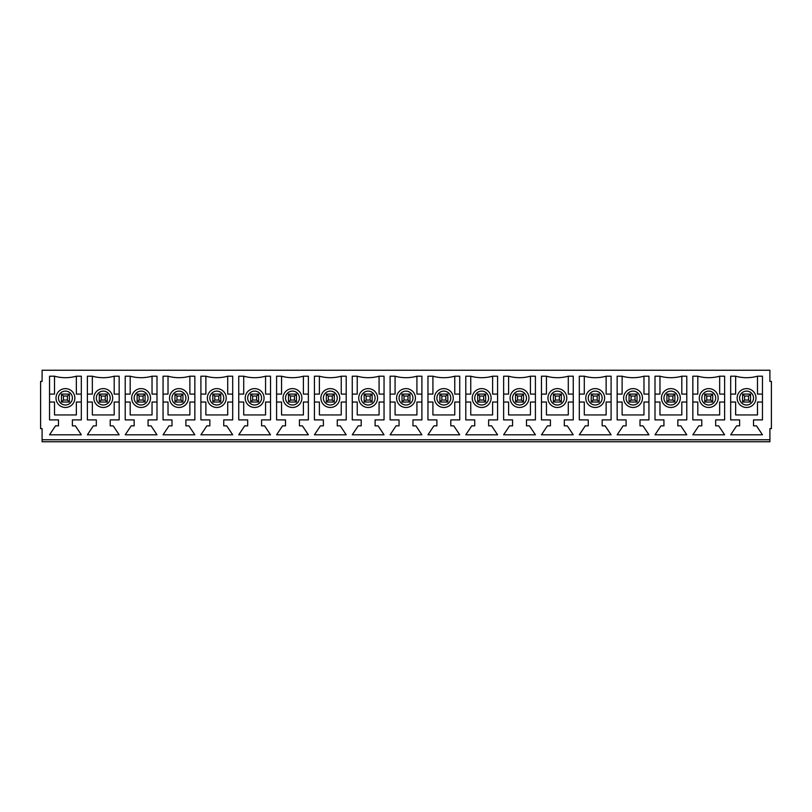 <?xml version="1.0" encoding="UTF-8"?>
<svg xmlns="http://www.w3.org/2000/svg" width="812" height="812" viewBox="0 0 812 812"><rect width="100%" height="100%" fill="white"/><g stroke="black" fill="none" stroke-linecap="round" stroke-linejoin="round"><path stroke-width="1.22" d="M742.594 402.031L742.594 394.084L750.542 394.084L750.542 402.031L742.594 402.031L744.584 400.042L748.552 400.042L750.542 402.031M748.552 400.042L748.552 396.063L744.584 396.063L742.594 394.084M744.584 396.063L744.584 400.042M748.552 396.063L750.542 394.084M704.755 402.031L704.755 394.084L712.703 394.084L712.703 402.031L704.755 402.031L706.744 400.042L710.713 400.042L712.703 402.031M710.713 400.042L710.713 396.063L706.744 396.063L704.755 394.084M706.744 396.063L706.744 400.042M710.713 396.063L712.703 394.084M666.916 402.031L666.916 394.084L674.863 394.084L674.863 402.031L666.916 402.031L668.905 400.042L672.874 400.042L674.863 402.031M672.874 400.042L672.874 396.063L668.905 396.063L666.916 394.084M668.905 396.063L668.905 400.042M672.874 396.063L674.863 394.084M629.077 402.031L629.077 394.084L637.024 394.084L637.024 402.031L629.077 402.031L631.056 400.042L635.035 400.042L637.024 402.031M635.035 400.042L635.035 396.063L631.056 396.063L629.077 394.084M631.056 396.063L631.056 400.042M635.035 396.063L637.024 394.084M591.237 402.031L591.237 394.084L599.175 394.084L599.175 402.031L591.237 402.031L593.217 400.042L597.196 400.042L599.175 402.031M597.196 400.042L597.196 396.063L593.217 396.063L591.237 394.084M593.217 396.063L593.217 400.042M597.196 396.063L599.175 394.084M553.388 402.031L553.388 394.084L561.336 394.084L561.336 402.031L553.388 402.031L555.378 400.042L559.346 400.042L561.336 402.031M559.346 400.042L559.346 396.063L555.378 396.063L553.388 394.084M555.378 396.063L555.378 400.042M559.346 396.063L561.336 394.084M515.549 402.031L515.549 394.084L523.496 394.084L523.496 402.031L515.549 402.031L517.538 400.042L521.507 400.042L523.496 402.031M521.507 400.042L521.507 396.063L517.538 396.063L515.549 394.084M517.538 396.063L517.538 400.042M521.507 396.063L523.496 394.084M477.71 402.031L477.71 394.084L485.657 394.084L485.657 402.031L477.71 402.031L479.699 400.042L483.668 400.042L485.657 402.031M483.668 400.042L483.668 396.063L479.699 396.063L477.71 394.084M479.699 396.063L479.699 400.042M483.668 396.063L485.657 394.084M439.871 402.031L439.871 394.084L447.818 394.084L447.818 402.031L439.871 402.031L441.85 400.042L445.829 400.042L447.818 402.031M445.829 400.042L445.829 396.063L441.85 396.063L439.871 394.084M441.85 396.063L441.85 400.042M445.829 396.063L447.818 394.084M402.031 402.031L402.031 394.084L409.969 394.084L409.969 402.031L402.031 402.031L404.011 400.042L407.989 400.042L409.969 402.031M407.989 400.042L407.989 396.063L404.011 396.063L402.031 394.084M404.011 396.063L404.011 400.042M407.989 396.063L409.969 394.084M364.182 402.031L364.182 394.084L372.129 394.084L372.129 402.031L364.182 402.031L366.171 400.042L370.15 400.042L372.129 402.031M370.15 400.042L370.15 396.063L366.171 396.063L364.182 394.084M366.171 396.063L366.171 400.042M370.15 396.063L372.129 394.084M326.343 402.031L326.343 394.084L334.29 394.084L334.29 402.031L326.343 402.031L328.332 400.042L332.301 400.042L334.29 402.031M332.301 400.042L332.301 396.063L328.332 396.063L326.343 394.084M328.332 396.063L328.332 400.042M332.301 396.063L334.29 394.084M288.504 402.031L288.504 394.084L296.451 394.084L296.451 402.031L288.504 402.031L290.493 400.042L294.462 400.042L296.451 402.031M294.462 400.042L294.462 396.063L290.493 396.063L288.504 394.084M290.493 396.063L290.493 400.042M294.462 396.063L296.451 394.084M250.664 402.031L250.664 394.084L258.612 394.084L258.612 402.031L250.664 402.031L252.654 400.042L256.622 400.042L258.612 402.031M256.622 400.042L256.622 396.063L252.654 396.063L250.664 394.084M252.654 396.063L252.654 400.042M256.622 396.063L258.612 394.084M212.825 402.031L212.825 394.084L220.762 394.084L220.762 402.031L212.825 402.031L214.804 400.042L218.783 400.042L220.762 402.031M218.783 400.042L218.783 396.063L214.804 396.063L212.825 394.084M214.804 396.063L214.804 400.042M218.783 396.063L220.762 394.084M174.976 402.031L174.976 394.084L182.923 394.084L182.923 402.031L174.976 402.031L176.965 400.042L180.944 400.042L182.923 402.031M180.944 400.042L180.944 396.063L176.965 396.063L174.976 394.084M176.965 396.063L176.965 400.042M180.944 396.063L182.923 394.084M137.137 402.031L137.137 394.084L145.084 394.084L145.084 402.031L137.137 402.031L139.126 400.042L143.095 400.042L145.084 402.031M143.095 400.042L143.095 396.063L139.126 396.063L137.137 394.084M139.126 396.063L139.126 400.042M143.095 396.063L145.084 394.084M99.297 402.031L99.297 394.084L107.245 394.084L107.245 402.031L99.297 402.031L101.287 400.042L105.255 400.042L107.245 402.031M105.255 400.042L105.255 396.063L101.287 396.063L99.297 394.084M101.287 396.063L101.287 400.042M105.255 396.063L107.245 394.084M61.458 402.031L61.458 394.084L69.406 394.084L69.406 402.031L61.458 402.031L63.448 400.042L67.416 400.042L69.406 402.031M67.416 400.042L67.416 396.063L63.448 396.063L61.458 394.084M63.448 396.063L63.448 400.042M67.416 396.063L69.406 394.084M55.998 398.053A9.44 9.44 0 0 1 70.147 389.882A9.44 9.44 0 0 1 70.147 406.223A9.44 9.44 0 0 1 55.998 398.053M769.908 439.769L769.908 428.594L771.4 428.594L771.4 381.417L769.908 381.417L769.908 370.242L42.092 370.242L42.092 381.417L40.6 381.417L40.6 428.594L42.092 428.594L42.092 441.758L769.908 441.758L769.908 439.769L42.092 439.769M110.219 425.864L113.203 425.864L119.161 434.806L87.381 434.806L93.339 425.864L96.323 425.864L96.323 419.905L87.381 419.905L87.381 376.2L92.345 376.2A40.803 40.803 0 0 0 114.198 376.2L119.161 376.2L119.161 419.905L110.219 419.905L110.219 425.864M185.907 425.864L188.881 425.864L194.85 434.806L163.06 434.806L169.018 425.864L172.002 425.864L172.002 419.905L163.06 419.905L163.06 376.2L168.023 376.2A40.803 40.803 0 0 0 189.876 376.2L194.85 376.2L194.85 419.905L185.907 419.905L185.907 425.864M261.586 425.864L264.57 425.864L270.528 434.806L238.748 434.806L244.706 425.864L247.68 425.864L247.68 419.905L238.748 419.905L238.748 376.2L243.712 376.2A40.803 40.803 0 0 0 265.565 376.2L270.528 376.2L270.528 419.905L261.586 419.905L261.586 425.864M337.274 425.864L340.248 425.864L346.206 434.806L314.427 434.806L320.385 425.864L323.369 425.864L323.369 419.905L314.427 419.905L314.427 376.2L319.39 376.2A40.803 40.803 0 0 0 341.243 376.2L346.206 376.2L346.206 419.905L337.274 419.905L337.274 425.864M412.953 425.864L415.937 425.864L421.895 434.806L390.105 434.806L396.063 425.864L399.047 425.864L399.047 419.905L390.105 419.905L390.105 376.2L395.079 376.2A40.803 40.803 0 0 0 416.921 376.2L421.895 376.2L421.895 419.905L412.953 419.905L412.953 425.864M488.631 425.864L491.615 425.864L497.573 434.806L465.794 434.806L471.752 425.864L474.726 425.864L474.726 419.905L465.794 419.905L465.794 376.2L470.757 376.2A40.803 40.803 0 0 0 492.61 376.2L497.573 376.2L497.573 419.905L488.631 419.905L488.631 425.864M564.32 425.864L567.294 425.864L573.252 434.806L541.472 434.806L547.43 425.864L550.414 425.864L550.414 419.905L541.472 419.905L541.472 376.2L546.435 376.2A40.803 40.803 0 0 0 568.288 376.2L573.252 376.2L573.252 419.905L564.32 419.905L564.32 425.864M639.998 425.864L642.982 425.864L648.94 434.806L617.15 434.806L623.119 425.864L626.093 425.864L626.093 419.905L617.15 419.905L617.15 376.2L622.124 376.2A40.803 40.803 0 0 0 643.977 376.2L648.94 376.2L648.94 419.905L639.998 419.905L639.998 425.864M715.676 425.864L718.661 425.864L724.619 434.806L692.839 434.806L698.797 425.864L701.781 425.864L701.781 419.905L692.839 419.905L692.839 376.2L697.802 376.2A40.803 40.803 0 0 0 719.655 376.2L724.619 376.2L724.619 419.905L715.676 419.905L715.676 425.864M753.526 425.864L756.5 425.864L762.458 434.806L730.678 434.806L736.636 425.864L739.62 425.864L739.62 419.905L730.678 419.905L730.678 376.2L735.642 376.2A40.803 40.803 0 0 0 757.494 376.2L762.458 376.2L762.458 419.905L753.526 419.905L753.526 425.864M677.837 425.864L680.821 425.864L686.779 434.806L655 434.806L660.958 425.864L663.932 425.864L663.932 419.905L655 419.905L655 376.2L659.963 376.2A40.803 40.803 0 0 0 681.816 376.2L686.779 376.2L686.779 419.905L677.837 419.905L677.837 425.864M602.159 425.864L605.133 425.864L611.101 434.806L579.311 434.806L585.269 425.864L588.253 425.864L588.253 419.905L579.311 419.905L579.311 376.2L584.285 376.2A40.803 40.803 0 0 0 606.128 376.2L611.101 376.2L611.101 419.905L602.159 419.905L602.159 425.864M526.481 425.864L529.454 425.864L535.412 434.806L503.633 434.806L509.591 425.864L512.575 425.864L512.575 419.905L503.633 419.905L503.633 376.2L508.596 376.2A40.803 40.803 0 0 0 530.449 376.2L535.412 376.2L535.412 419.905L526.481 419.905L526.481 425.864M450.792 425.864L453.776 425.864L459.734 434.806L427.954 434.806L433.912 425.864L436.886 425.864L436.886 419.905L427.954 419.905L427.954 376.2L432.918 376.2A40.803 40.803 0 0 0 454.771 376.2L459.734 376.2L459.734 419.905L450.792 419.905L450.792 425.864M375.114 425.864L378.087 425.864L384.046 434.806L352.266 434.806L358.224 425.864L361.208 425.864L361.208 419.905L352.266 419.905L352.266 376.2L357.229 376.2A40.803 40.803 0 0 0 379.082 376.2L384.046 376.2L384.046 419.905L375.114 419.905L375.114 425.864M299.425 425.864L302.409 425.864L308.367 434.806L276.587 434.806L282.546 425.864L285.519 425.864L285.519 419.905L276.587 419.905L276.587 376.2L281.551 376.2A40.803 40.803 0 0 0 303.404 376.2L308.367 376.2L308.367 419.905L299.425 419.905L299.425 425.864M223.747 425.864L226.731 425.864L232.689 434.806L200.899 434.806L206.867 425.864L209.841 425.864L209.841 419.905L200.899 419.905L200.899 376.2L205.872 376.2A40.803 40.803 0 0 0 227.715 376.2L232.689 376.2L232.689 419.905L223.747 419.905L223.747 425.864M148.068 425.864L151.042 425.864L157 434.806L125.221 434.806L131.179 425.864L134.163 425.864L134.163 419.905L125.221 419.905L125.221 376.2L130.184 376.2A40.803 40.803 0 0 0 152.037 376.2L157 376.2L157 419.905L148.068 419.905L148.068 425.864M72.38 425.864L75.364 425.864L81.322 434.806L49.542 434.806L55.5 425.864L58.474 425.864L58.474 419.905L49.542 419.905L49.542 376.2L54.505 376.2A40.803 40.803 0 0 0 76.358 376.2L81.322 376.2L81.322 419.905L72.38 419.905L72.38 425.864M762.458 402.031L757.494 402.031L757.494 414.942L735.642 414.942L735.642 402.031L730.678 402.031M730.678 394.084L735.642 394.084L735.642 376.2M757.494 376.2L757.494 394.084L762.458 394.084M737.134 398.053A9.44 9.44 0 0 1 751.283 389.882A9.44 9.44 0 0 1 751.283 406.223A9.44 9.44 0 0 1 737.134 398.053M699.294 398.053A9.44 9.44 0 0 1 713.443 389.882A9.44 9.44 0 0 1 713.443 406.223A9.44 9.44 0 0 1 699.294 398.053M661.455 398.053A9.44 9.44 0 0 1 675.604 389.882A9.44 9.44 0 0 1 675.604 406.223A9.44 9.44 0 0 1 661.455 398.053M623.616 398.053A9.44 9.44 0 0 1 637.765 389.882A9.44 9.44 0 0 1 637.765 406.223A9.44 9.44 0 0 1 623.616 398.053M585.767 398.053A9.44 9.44 0 0 1 599.926 389.882A9.44 9.44 0 0 1 599.926 406.223A9.44 9.44 0 0 1 585.767 398.053M547.927 398.053A9.44 9.44 0 0 1 562.087 389.882A9.44 9.44 0 0 1 562.087 406.223A9.44 9.44 0 0 1 547.927 398.053M510.088 398.053A9.44 9.44 0 0 1 524.237 389.882A9.44 9.44 0 0 1 524.237 406.223A9.44 9.44 0 0 1 510.088 398.053M472.249 398.053A9.44 9.44 0 0 1 486.398 389.882A9.44 9.44 0 0 1 486.398 406.223A9.44 9.44 0 0 1 472.249 398.053M434.41 398.053A9.44 9.44 0 0 1 448.559 389.882A9.44 9.44 0 0 1 448.559 406.223A9.44 9.44 0 0 1 434.41 398.053M396.56 398.053A9.44 9.44 0 0 1 410.72 389.882A9.44 9.44 0 0 1 410.72 406.223A9.44 9.44 0 0 1 396.56 398.053M358.721 398.053A9.44 9.44 0 0 1 372.881 389.882A9.44 9.44 0 0 1 372.881 406.223A9.44 9.44 0 0 1 358.721 398.053M320.882 398.053A9.44 9.44 0 0 1 335.031 389.882A9.44 9.44 0 0 1 335.031 406.223A9.44 9.44 0 0 1 320.882 398.053M283.043 398.053A9.44 9.44 0 0 1 297.192 389.882A9.44 9.44 0 0 1 297.192 406.223A9.44 9.44 0 0 1 283.043 398.053M245.204 398.053A9.44 9.44 0 0 1 259.353 389.882A9.44 9.44 0 0 1 259.353 406.223A9.44 9.44 0 0 1 245.204 398.053M207.354 398.053A9.44 9.44 0 0 1 221.514 389.882A9.44 9.44 0 0 1 221.514 406.223A9.44 9.44 0 0 1 207.354 398.053M169.515 398.053A9.44 9.44 0 0 1 183.674 389.882A9.44 9.44 0 0 1 183.674 406.223A9.44 9.44 0 0 1 169.515 398.053M131.676 398.053A9.44 9.44 0 0 1 145.825 389.882A9.44 9.44 0 0 1 145.825 406.223A9.44 9.44 0 0 1 131.676 398.053M93.837 398.053A9.44 9.44 0 0 1 107.986 389.882A9.44 9.44 0 0 1 107.986 406.223A9.44 9.44 0 0 1 93.837 398.053M87.381 394.084L92.345 394.084L92.345 376.2M119.161 402.031L114.198 402.031L114.198 414.942L92.345 414.942L92.345 402.031L87.381 402.031M114.198 376.2L114.198 394.084L119.161 394.084M125.221 394.084L130.184 394.084L130.184 376.2M157 402.031L152.037 402.031L152.037 414.942L130.184 414.942L130.184 402.031L125.221 402.031M152.037 376.2L152.037 394.084L157 394.084M163.06 394.084L168.023 394.084L168.023 376.2M194.85 402.031L189.876 402.031L189.876 414.942L168.023 414.942L168.023 402.031L163.06 402.031M189.876 376.2L189.876 394.084L194.85 394.084M200.899 394.084L205.872 394.084L205.872 376.2M232.689 402.031L227.715 402.031L227.715 414.942L205.872 414.942L205.872 402.031L200.899 402.031M227.715 376.2L227.715 394.084L232.689 394.084M238.748 394.084L243.712 394.084L243.712 376.2M270.528 402.031L265.565 402.031L265.565 414.942L243.712 414.942L243.712 402.031L238.748 402.031M265.565 376.2L265.565 394.084L270.528 394.084M276.587 394.084L281.551 394.084L281.551 376.2M308.367 402.031L303.404 402.031L303.404 414.942L281.551 414.942L281.551 402.031L276.587 402.031M303.404 376.2L303.404 394.084L308.367 394.084M314.427 394.084L319.39 394.084L319.39 376.2M346.206 402.031L341.243 402.031L341.243 414.942L319.39 414.942L319.39 402.031L314.427 402.031M341.243 376.2L341.243 394.084L346.206 394.084M352.266 394.084L357.229 394.084L357.229 376.2M384.046 402.031L379.082 402.031L379.082 414.942L357.229 414.942L357.229 402.031L352.266 402.031M379.082 376.2L379.082 394.084L384.046 394.084M390.105 394.084L395.079 394.084L395.079 376.2M421.895 402.031L416.921 402.031L416.921 414.942L395.079 414.942L395.079 402.031L390.105 402.031M416.921 376.2L416.921 394.084L421.895 394.084M427.954 394.084L432.918 394.084L432.918 376.2M459.734 402.031L454.771 402.031L454.771 414.942L432.918 414.942L432.918 402.031L427.954 402.031M454.771 376.2L454.771 394.084L459.734 394.084M465.794 394.084L470.757 394.084L470.757 376.2M497.573 402.031L492.61 402.031L492.61 414.942L470.757 414.942L470.757 402.031L465.794 402.031M492.61 376.2L492.61 394.084L497.573 394.084M503.633 394.084L508.596 394.084L508.596 376.2M535.412 402.031L530.449 402.031L530.449 414.942L508.596 414.942L508.596 402.031L503.633 402.031M530.449 376.2L530.449 394.084L535.412 394.084M541.472 394.084L546.435 394.084L546.435 376.2M573.252 402.031L568.288 402.031L568.288 414.942L546.435 414.942L546.435 402.031L541.472 402.031M568.288 376.2L568.288 394.084L573.252 394.084M579.311 394.084L584.285 394.084L584.285 376.2M611.101 402.031L606.128 402.031L606.128 414.942L584.285 414.942L584.285 402.031L579.311 402.031M606.128 376.2L606.128 394.084L611.101 394.084M617.15 394.084L622.124 394.084L622.124 376.2M648.94 402.031L643.977 402.031L643.977 414.942L622.124 414.942L622.124 402.031L617.15 402.031M643.977 376.2L643.977 394.084L648.94 394.084M655 394.084L659.963 394.084L659.963 376.2M686.779 402.031L681.816 402.031L681.816 414.942L659.963 414.942L659.963 402.031L655 402.031M681.816 376.2L681.816 394.084L686.779 394.084M692.839 394.084L697.802 394.084L697.802 376.2M724.619 402.031L719.655 402.031L719.655 414.942L697.802 414.942L697.802 402.031L692.839 402.031M719.655 376.2L719.655 394.084L724.619 394.084M76.358 376.2L76.358 394.084L81.322 394.084M81.322 402.031L76.358 402.031L76.358 414.942L54.505 414.942L54.505 402.031L49.542 402.031M49.542 394.084L54.505 394.084L54.505 376.2M58.474 398.053A6.953 6.953 0 0 1 68.908 392.034A6.953 6.953 0 0 1 68.908 404.071A6.953 6.953 0 0 1 58.474 398.053M739.62 398.053A6.953 6.953 0 0 1 750.044 392.034A6.953 6.953 0 0 1 750.044 404.071A6.953 6.953 0 0 1 739.62 398.053M701.781 398.053A6.953 6.953 0 0 1 712.205 392.034A6.953 6.953 0 0 1 712.205 404.071A6.953 6.953 0 0 1 701.781 398.053M663.932 398.053A6.953 6.953 0 0 1 674.366 392.034A6.953 6.953 0 0 1 674.366 404.071A6.953 6.953 0 0 1 663.932 398.053M626.093 398.053A6.953 6.953 0 0 1 636.527 392.034A6.953 6.953 0 0 1 636.527 404.071A6.953 6.953 0 0 1 626.093 398.053M588.253 398.053A6.953 6.953 0 0 1 598.677 392.034A6.953 6.953 0 0 1 598.677 404.071A6.953 6.953 0 0 1 588.253 398.053M550.414 398.053A6.953 6.953 0 0 1 560.838 392.034A6.953 6.953 0 0 1 560.838 404.071A6.953 6.953 0 0 1 550.414 398.053M512.575 398.053A6.953 6.953 0 0 1 522.999 392.034A6.953 6.953 0 0 1 522.999 404.071A6.953 6.953 0 0 1 512.575 398.053M474.726 398.053A6.953 6.953 0 0 1 485.16 392.034A6.953 6.953 0 0 1 485.16 404.071A6.953 6.953 0 0 1 474.726 398.053M436.886 398.053A6.953 6.953 0 0 1 447.321 392.034A6.953 6.953 0 0 1 447.321 404.071A6.953 6.953 0 0 1 436.886 398.053M399.047 398.053A6.953 6.953 0 0 1 409.471 392.034A6.953 6.953 0 0 1 409.471 404.071A6.953 6.953 0 0 1 399.047 398.053M361.208 398.053A6.953 6.953 0 0 1 371.632 392.034A6.953 6.953 0 0 1 371.632 404.071A6.953 6.953 0 0 1 361.208 398.053M323.369 398.053A6.953 6.953 0 0 1 333.793 392.034A6.953 6.953 0 0 1 333.793 404.071A6.953 6.953 0 0 1 323.369 398.053M285.519 398.053A6.953 6.953 0 0 1 295.954 392.034A6.953 6.953 0 0 1 295.954 404.071A6.953 6.953 0 0 1 285.519 398.053M247.68 398.053A6.953 6.953 0 0 1 258.114 392.034A6.953 6.953 0 0 1 258.114 404.071A6.953 6.953 0 0 1 247.68 398.053M209.841 398.053A6.953 6.953 0 0 1 220.275 392.034A6.953 6.953 0 0 1 220.275 404.071A6.953 6.953 0 0 1 209.841 398.053M172.002 398.053A6.953 6.953 0 0 1 182.426 392.034A6.953 6.953 0 0 1 182.426 404.071A6.953 6.953 0 0 1 172.002 398.053M134.163 398.053A6.953 6.953 0 0 1 144.587 392.034A6.953 6.953 0 0 1 144.587 404.071A6.953 6.953 0 0 1 134.163 398.053M96.323 398.053A6.953 6.953 0 0 1 106.748 392.034A6.953 6.953 0 0 1 106.748 404.071A6.953 6.953 0 0 1 96.323 398.053"/></g></svg>
